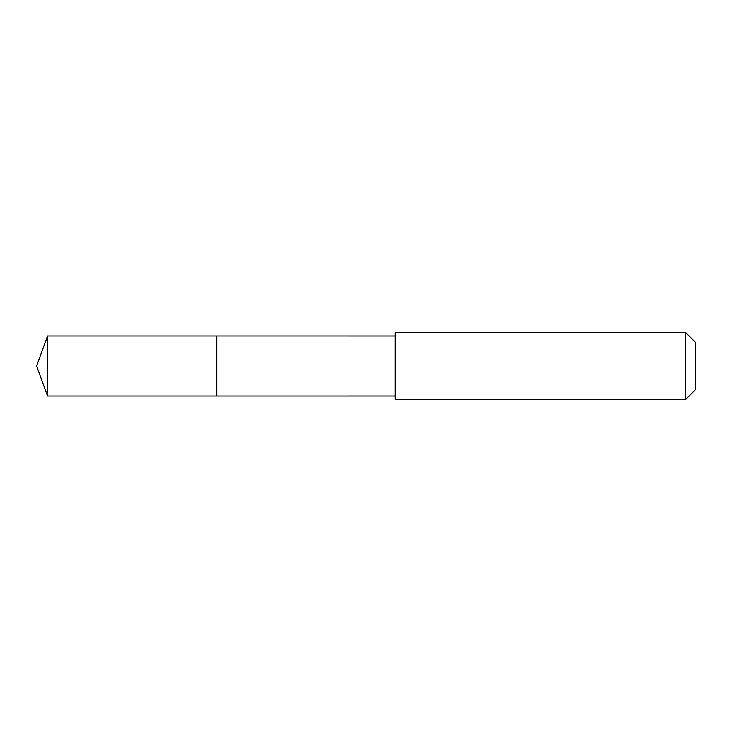 <?xml version="1.0" encoding="UTF-8"?>
<svg xmlns="http://www.w3.org/2000/svg" width="732" height="732" viewBox="0 0 732 732"><rect width="100%" height="100%" fill="white"/><g stroke="black" fill="none" stroke-linecap="round" stroke-linejoin="round"><path stroke-width="1.1" d="M216.727 337.727L216.727 335.979L47.525 335.979L47.525 396.021L216.727 396.021L216.727 335.979L395.179 335.988L395.179 396.012L216.727 396.021L216.727 337.727M395.188 332.639L395.188 399.361L685.774 399.361L685.774 332.639L395.188 332.639L395.179 335.988M685.774 332.639L695.4 342.274L695.4 389.726L685.774 399.361M216.727 396.021L47.525 396.021L36.6 366L47.525 396.021M36.6 366L47.525 335.979M395.179 396.012L395.188 399.361"/></g></svg>
